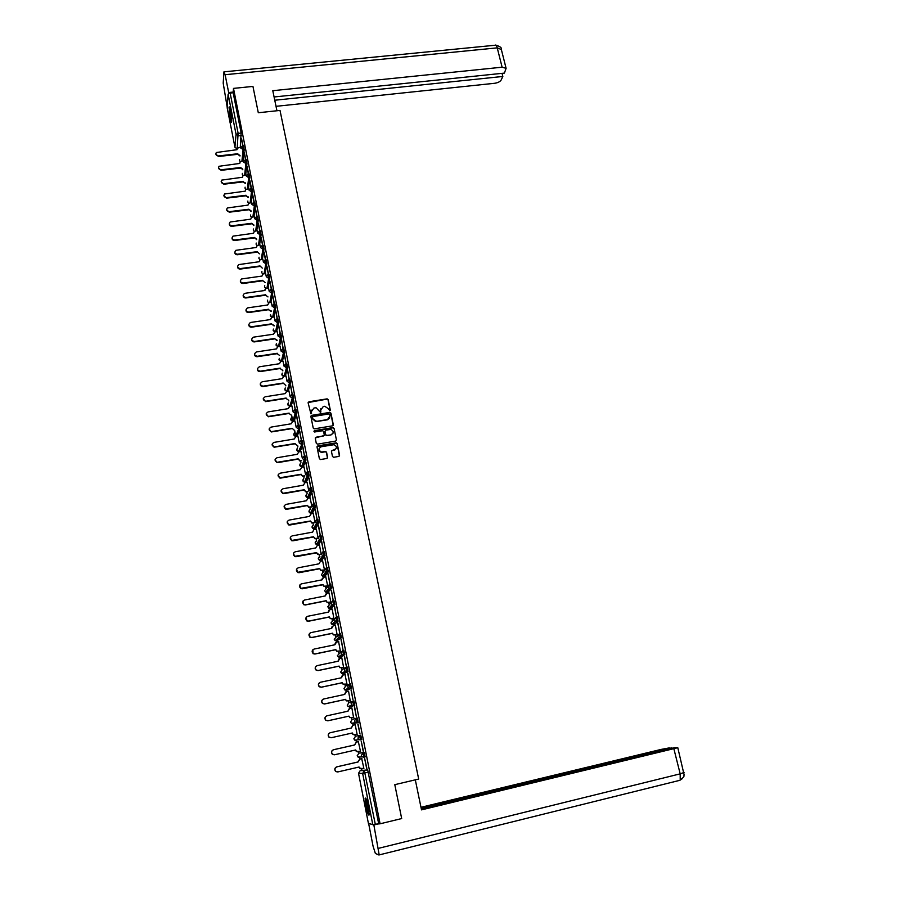 <?xml version="1.0" encoding="UTF-8"?>
<svg xmlns="http://www.w3.org/2000/svg" width="900" height="900" viewBox="0 0 900 900"><rect width="100%" height="100%" fill="white"/><g stroke="black" fill="none" stroke-linecap="round" stroke-linejoin="round"><path stroke-width="1.35" d="M329.726 410.771L330.289 409.973L328.174 399.668L327.139 398.846L308.947 401.76L308.137 402.896L310.916 413.82L311.366 411.671L313.954 408.026L316.091 407.745L320.411 412.29L320.704 410.152L323.28 406.519L324.776 406.271L328.613 408.859L329.726 410.771M330.176 410.49L328.061 399.949L327.026 399.127L308.137 402.536M311.546 413.505L311.366 411.671M320.873 411.998L320.704 410.152M321.142 557.91L321.255 558.529M317.993 542.014L318.127 542.745M314.876 526.219L315.011 527.051M311.76 510.536L311.918 511.436M308.678 494.955L308.835 495.911M305.618 479.475L305.775 480.476M302.569 464.119L302.738 465.12M299.543 448.853L299.7 449.854M296.539 433.699L296.696 434.666M230.591 110.903C229.894 107.561 229.376 106.301 229.05 107.134L230.029 118.237C230.726 121.59 231.244 122.839 231.57 122.006L230.591 110.903M368.325 806.805C366.84 800.066 365.771 797.209 365.119 798.255L365.951 806.321C367.425 813.049 368.494 815.906 369.157 814.894L368.325 806.805M332.483 456.48L333.686 457.29L338.771 456.412L339.581 455.254L337.196 443.621L336.285 442.811L317.846 445.882L317.036 447.041L319.387 458.719L320.603 459.54L326.779 458.483L327.589 457.312L326.576 452.317L325.699 451.496L321.412 452.036C318.364 450.293 318.308 448.526 321.233 446.738L334.001 444.701C337.095 446.4 337.185 448.155 334.26 449.989L332.269 450.326L331.459 451.485L332.483 456.48M233.494 88.391L252.945 86.422L258.3 112.748L280.012 110.43L418.68 779.04L394.796 784.665L401.681 818.561L380.093 823.793L233.494 88.391L233.156 92.745L230.141 93.06L238.095 133.132L237.218 148.41M332.505 425.846L333.315 424.71L330.952 413.201L329.963 412.38L311.692 415.35L310.882 416.486L313.211 428.04L314.145 428.861L332.505 425.846M334.058 428.377L336.431 439.942L335.632 441.09L317.498 444.161L316.294 443.34L315.293 438.368L316.103 437.209L323.46 435.971L324.27 434.824L323.606 431.539L322.661 430.718L314.539 432L314.46 430.627L333.113 427.556L334.058 428.377L336.431 439.942M360.18 770.625L367.673 769.905L364.354 770.67L375.277 824.197L372.791 824.636L368.392 823.309L358.526 773.291L360.191 770.625L364.354 770.67L362.644 773.415L358.515 773.28L368.392 823.309M282.724 370.226L282.859 370.868M285.683 385.121L285.829 385.886M288.641 400.106L288.821 400.995M291.139 405.945L293.659 398.059L292.545 398.239L289.856 406.249M291.634 415.181L292.86 421.369L291.218 423.787L271.046 427.106C268.459 428.726 268.549 430.234 271.316 431.629L292.106 428.276L294.424 430.369L292.106 428.276M294.626 430.335L295.864 436.567M297.652 445.567L297.9 446.816M300.679 460.879L300.96 462.251M303.739 476.28L304.031 477.787M306.799 491.771L307.125 493.391M309.881 507.353L310.23 509.096M311.062 513.281L311.175 513.844M312.986 523.012L313.358 524.891M314.156 528.93L312.637 532.114L292.14 535.905C289.755 537.188 289.609 538.706 291.679 540.439L313.56 536.771L314.899 538.47L318.037 538.189M316.103 538.751L316.507 540.765M317.272 544.669L317.419 545.355M319.241 554.591L319.669 556.74M320.411 560.486L320.558 561.251M322.402 570.521L322.762 572.366M323.561 576.405L323.73 577.226M325.575 586.53L325.935 588.352M326.734 592.403L326.914 593.303M328.759 602.64L329.108 604.418M329.918 608.501L330.109 609.457M331.965 618.84L332.314 620.584M333.124 624.679L333.326 625.714M335.194 635.13L335.531 636.829M336.353 640.957L336.566 642.06M338.445 651.51L338.771 653.175M339.593 657.326L339.829 658.496L338.152 661.219L317.295 665.595C315.101 666.675 314.775 668.16 316.294 670.061L318.24 670.489L339.12 666.09L340.031 667.597L343.845 667.462M341.707 667.98L342.022 669.611M342.855 673.785L343.103 675.034M344.981 684.551L345.296 686.149M346.129 690.345L346.387 691.661M348.289 701.224L348.593 702.776M349.425 706.995L349.706 708.379M351.608 717.986L351.9 719.494M352.744 723.735L353.036 725.209M354.949 734.85L355.241 736.312M356.085 740.587L356.389 742.106M358.312 751.815L358.582 753.232M359.438 757.519L359.752 759.105M361.688 768.893L361.946 770.209M380.093 823.793L375.277 824.197M233.156 92.745L241.132 132.806L240.266 147.398M234.934 147.127L227.171 107.775L228.116 94.241L230.141 93.06M245.768 159.784L244.373 152.786M243.551 162.067L243.338 160.999L241.312 161.325L240.244 161.786L239.749 163.44L219.06 166.264C217.991 168.221 218.689 169.391 221.141 169.763L240.559 167.513L242.809 169.2M248.569 173.846L247.151 166.748M246.341 176.141L246.06 174.893M251.381 187.987L249.953 180.787M249.143 190.294L248.816 188.764M254.216 202.208L252.754 194.906M251.966 204.514L251.595 202.612L248.648 203.299L247.995 205.121L227.351 207.968C226.024 209.981 226.665 211.219 229.264 211.669L248.805 209.25L251.145 210.949M257.051 216.506L255.578 209.093M254.812 218.812L254.362 216.72M259.92 230.884L258.412 223.357M257.659 233.201L257.175 230.726L254.34 231.345L253.564 233.269L232.987 236.138C231.446 238.174 232.042 239.456 234.754 239.985L254.385 237.454L256.725 239.153M262.789 245.329L261.27 237.69M260.528 247.657L259.988 244.89L257.22 245.475L256.365 247.466L235.834 250.335C234.191 252.382 234.754 253.688 237.521 254.25L257.197 251.662L259.47 253.856L257.197 251.662M265.68 259.864L264.139 252.112M263.419 262.192L262.811 259.132L260.111 259.695L259.178 261.731L238.703 264.6C236.936 266.659 237.476 267.986 240.3 268.594L260.021 265.95L262.294 268.132L260.021 265.95M268.582 274.466L267.019 266.614M266.321 276.806L265.635 273.544M271.496 289.159L269.921 281.183M269.235 291.499L268.493 287.933M274.41 303.919L272.835 295.841M272.16 306.27L271.361 302.411M277.346 318.769L275.771 310.567M275.119 321.131L274.264 316.868L271.912 317.317L270.619 319.545L250.403 322.493C248.107 324.506 248.501 325.924 251.584 326.756L271.463 323.865L274.185 325.541M280.294 333.709L278.719 325.384M278.077 336.071L277.155 331.582M283.252 348.716L281.678 340.279M281.059 351.09L280.069 346.286M284.456 355.286L286.178 363.971L284.659 355.252M284.051 366.188L283.005 361.08M287.449 370.35L289.192 379.08L287.662 370.316M287.066 381.375L285.975 375.863L283.882 376.267L282.296 378.63L262.249 381.757C259.594 383.558 259.808 385.043 262.901 386.201L283.162 383.04L285.469 385.155L283.162 383.04M290.464 385.493L292.207 394.267L290.666 385.459M290.104 396.652L288.923 390.892M293.49 400.725L295.245 409.545L293.704 400.691M293.152 412.009L291.904 405.923M296.539 416.036L298.305 424.901L296.741 416.002M296.213 427.444L294.919 420.952L292.815 421.369M299.599 431.426L301.376 440.348L299.812 431.392M299.295 442.98L297.911 436.23M302.681 446.906L304.47 455.884L302.895 446.873M302.389 458.595L300.938 451.507M305.775 462.476L307.575 471.499L305.989 462.442M305.505 474.3L303.986 466.864M308.891 478.136L310.702 487.215L309.105 478.103M308.644 490.084L307.046 482.31M312.03 493.886L313.841 503.01L312.233 493.841M311.794 505.969L310.129 497.846M315.18 509.715L317.002 518.895L315.382 509.681M314.966 521.944L313.267 513.394L311.13 513.844L309.521 516.375L289.08 520.099C286.661 521.426 286.537 522.934 288.709 524.644L310.444 521.01L311.861 522.731L314.674 522.472M318.341 525.645L320.175 534.87L318.555 525.6M318.15 538.009L316.339 529.178M321.525 541.654L323.37 550.935L321.739 541.62M321.165 554.231L319.478 544.972M324.731 557.764L326.588 567.101L324.945 557.719M324.495 569.981L322.616 560.858M327.96 573.964L329.827 583.346L328.162 573.919M327.679 586.012L325.789 576.832M331.2 590.254L333.079 599.692L331.402 590.209M330.772 602.235L327.15 602.471L326.07 601.02L327.296 602.303L330.874 602.077L328.961 592.898M334.451 606.634L336.341 616.129L334.665 606.589M333.9 618.446L332.156 609.053M337.736 623.115L339.637 632.666L337.95 623.07M337.129 634.725L335.374 625.298M341.032 639.686L342.945 649.294L341.246 639.641M340.38 651.105L338.603 641.644M344.351 656.359L346.264 666.023L344.565 656.314M343.654 667.575L341.831 658.08M347.681 673.121L349.616 682.841L347.895 673.076M346.939 684.135L345.071 674.606M351.034 689.985L352.98 699.761L351.248 689.94M350.246 700.796L348.548 691.178M354.623 706.883L356.366 716.783L354.409 706.95M353.565 717.548L351.855 707.85L349.661 708.39L348.03 711.169L327.026 715.781C324.889 716.816 324.506 718.301 325.89 720.236L327.994 720.765L349.009 716.119L349.808 717.57L353.767 717.491M357.806 724.016L359.989 733.86L358.02 723.971M355.196 724.669L357.131 734.411M363.195 751.129L361.215 741.173L363.409 751.072M358.56 741.634L356.344 742.129L354.713 744.952L333.608 749.722C331.504 750.735 331.099 752.22 332.404 754.166L334.586 754.762L355.702 749.959L356.434 751.365L360.495 751.376L358.346 741.668M366.649 768.442L364.657 758.441L366.863 768.398M361.935 758.644L359.719 759.15L358.076 761.985L336.926 766.845C334.834 767.846 334.418 769.331 335.689 771.289L337.905 771.919L359.077 767.025L359.786 768.409L363.881 768.442L361.721 758.655M358.92 753.12L364.219 752.501L363.037 752.771L363.926 757.226L362.048 756.742L361.339 755.482L363.037 752.771L358.92 753.12L357.266 755.775L357.952 757.001L359.786 757.474L359.483 756.9M355.579 736.211L360.765 735.199L359.595 735.469L360.473 739.89L358.639 739.44L357.896 738.158L359.595 735.469L355.579 736.211L353.914 738.844L354.634 740.092L356.434 740.531M358.223 722.408L355.252 722.239L354.476 720.934L356.175 718.268L357.345 718.009L358.223 722.408L353.093 723.69L351.338 723.274L350.584 722.002L352.238 719.393L355.928 718.335M354.814 705.285L351.889 705.139L351.079 703.822L352.777 701.168L353.947 700.909L354.814 705.285L349.774 706.95L348.064 706.556L347.276 705.262L348.93 702.664L352.147 701.415M349.414 684.158L350.561 683.921L351.484 688.151L346.466 690.3M348.064 671.344L345.229 671.242L344.351 669.87L346.039 667.26L347.197 667.024L348.064 671.344L344.34 673.504L341.572 673.414L340.706 672.064L342.36 669.51L344.812 668.014M342.731 650.452L343.856 650.216L344.711 654.514L341.077 657.045L338.355 656.977L337.455 655.616L341.257 651.51M339.412 633.746L340.526 633.521L341.426 637.695L336.656 640.924M336.116 617.141L337.23 616.916L338.074 621.169L334.598 624.409L331.999 624.398L330.998 622.98L334.406 618.773M332.843 600.626L333.934 600.413L334.822 604.53L331.391 608.231L330.21 608.467M329.58 584.201L330.671 583.999L331.549 588.105L328.207 592.144L327.015 592.38M326.34 567.877L327.42 567.675L328.286 571.759L325.024 576.146L323.843 576.371M323.123 551.644L324.191 551.452L325.058 555.514L321.874 560.239L320.681 560.464M319.928 535.511L320.985 535.309L321.829 539.359L318.735 544.421L317.543 544.646M316.744 519.457L317.79 519.266L318.634 523.305L315.619 528.694L314.415 528.908M313.571 503.505L314.618 503.314L315.45 507.33L312.514 513.045L311.31 513.259M310.421 487.642L311.456 487.463L312.289 491.456L309.431 497.486L308.216 497.7M307.294 471.859L308.317 471.69L309.139 475.661L306.36 482.017L305.145 482.231M305.19 455.996L306.011 459.968L303.311 466.627L302.096 466.841M302.096 440.404L302.895 444.353L300.274 451.327L299.059 451.53M299.002 424.901L299.801 428.827L297.259 436.106L296.032 436.309M295.931 409.478L296.73 413.392L294.255 420.975L292.86 420.784M289.845 378.889L290.621 382.77L288.304 390.949L287.19 391.162M286.83 363.724L287.606 367.594L285.356 376.031M282.87 348.772L283.826 348.637L284.591 352.496L282.431 361.159M279.877 333.765L280.845 333.63L281.599 337.478L279.517 346.376M276.919 318.836L277.875 318.701L278.629 322.537L276.626 331.661M273.96 303.986L274.916 303.851L275.67 307.676L273.746 317.025M271.035 289.215L271.991 289.091L272.734 292.894L270.877 302.479M268.11 274.534L269.066 274.399L269.809 278.201L268.02 288M265.207 259.92L266.164 259.796L266.895 263.588L265.185 273.6M262.316 245.396L263.273 245.273L264.004 249.041L262.361 259.279M259.447 230.94L260.404 230.816L261.124 234.585L259.549 245.036M256.59 216.562L257.546 216.45L258.255 220.208L256.748 230.861M253.755 202.264L254.7 202.151L255.409 205.898L253.969 216.776M250.92 188.044L251.876 187.931L252.585 191.666L251.201 202.748M248.119 173.903L249.064 173.79L249.761 177.514L248.445 188.809M245.317 159.829L246.263 159.716L246.96 163.44L245.7 174.938M242.539 145.834L243.484 145.732L244.17 149.445L242.977 161.134M242.989 145.789L241.616 138.904M240.773 148.061L240.604 147.364M241.414 138.915L242.786 145.811M363.938 757.215L365.175 756.844L364.219 752.501M360.473 739.89L361.721 739.519L360.765 735.199M293.659 398.059L292.882 394.144M378.63 823.387L367.673 769.905M244.181 152.809L245.565 159.806M246.96 166.77L248.366 173.869M249.75 180.81L251.179 188.021M252.551 194.929L254.014 202.241M255.375 209.115L256.86 216.529M258.221 223.38L259.718 230.906M261.067 237.724L262.586 245.351M263.936 252.135L265.477 259.886M266.816 266.636L268.38 274.489M269.719 281.216L271.305 289.181M272.632 295.864L274.241 303.952M275.569 310.601L277.2 318.791M278.516 325.418L280.17 333.72M281.475 340.312L283.151 348.739M320.794 408.589L320.591 410.423M311.445 410.164L311.265 411.941M333.18 425.419L330.829 413.483L329.85 412.661L310.882 416.115M329.771 414.506L328.928 413.933L313.076 416.531L312.502 417.33L312.795 418.748L316.642 421.346L327.488 419.558L330.053 415.912L329.771 414.506M329.816 417.859L327.375 419.827L315.765 421.65L312.694 419.017L312.401 417.6M324.146 435.521L315.293 437.94M333.945 428.636L332.741 427.826L313.886 431.19M331.076 434.7C334.024 432.821 333.911 431.066 330.705 429.424L325.811 430.155L325.012 431.303L325.676 434.588L326.599 435.409L330.964 434.959L332.989 433.339M330.964 434.959L326.486 435.668L325.564 434.846L324.9 431.561M336.139 448.673L331.481 451.001M319.174 448.414C318.577 450.371 319.286 451.654 321.3 452.284L322.301 452.025M327.442 458.044L326.464 452.565L325.586 451.744L322.2 452.272M339.424 456.007L337.072 443.88L336.173 443.059L317.048 446.603M239.996 155.993L237.78 154.316L240.053 155.419M240.626 147.364L237.487 148.095L237.037 149.692L216.326 152.505C215.347 154.451 216.056 155.588 218.453 155.936L237.836 153.743M237.78 154.316L218.419 156.51L215.797 153.99M242.752 169.751L240.559 167.513M240.502 168.075L221.096 170.325L218.475 167.794M245.52 183.589L243.236 181.901L245.576 183.037M246.094 174.881L243.023 175.556L242.482 177.266L221.805 180.09C220.657 182.081 221.333 183.263 223.83 183.656L243.292 181.35M243.236 181.901L223.796 184.208L221.164 181.665M276.941 110.756L272.79 90.698L502.11 67.196L497.239 47.869L225.124 74.711L228.656 92.531L233.213 92.059M276.03 106.324L494.741 83.272C497.959 82.778 500.119 81.664 501.21 79.942L502.83 76.455L274.77 100.237M225.124 74.711L223.942 71.854L223.2 83.138L227.205 107.291M228.578 93.589L228.656 92.531M274.095 96.975L504.394 73.103L506.104 68.332L502.11 67.196M502.054 73.35L502.83 76.455M415.305 779.839L421.515 809.876L677.79 747.697L674.505 747.72L421.301 808.841M679.444 780.413L378.877 854.989L375.379 853.459L373.05 846.135L368.629 823.41M379.147 854.663L373.86 824.974L368.572 823.433M671.94 748.339L669.026 747.945L661.151 749.408L420.986 807.3M671.816 747.832L421.189 808.301M373.86 824.974L379.463 823.624M679.928 780.266L682.222 778.725M231.683 120.802L229.961 108.248M229.759 107.629L231.66 121.444M230.479 110.351L231.615 118.665M365.929 798.469C366.154 803.992 367.256 809.325 369.214 814.477M369.236 813.712C367.335 809.055 366.345 804.206 366.244 799.144M366.851 800.876L369.101 811.856M248.299 197.494L245.981 195.806L248.355 196.954M248.839 188.752L245.824 189.394L245.227 191.16L224.561 193.995C223.335 195.998 223.987 197.213 226.541 197.629L246.049 195.266M245.981 195.806L226.496 198.169L223.864 195.604M251.078 211.466L248.805 209.25M248.749 209.779L229.219 212.197L226.575 209.621M253.856 225.529L251.595 223.312L253.924 225.011M254.396 216.72L251.482 217.282L250.774 219.161L230.153 222.007C228.735 224.044 229.343 225.304 231.998 225.787L251.595 223.312M251.528 223.83L231.953 226.305C230.119 226.249 229.241 225.382 229.297 223.706M256.657 239.648L254.385 237.454M254.317 237.949L234.697 240.491C232.864 240.435 231.975 239.558 232.042 237.87M257.119 252.146L237.465 254.745C235.62 254.689 234.731 253.811 234.81 252.112M259.942 266.423L240.244 269.077C238.388 269.021 237.499 268.144 237.578 266.423M262.778 280.778L265.14 282.488L262.778 280.778L243.045 283.489C241.166 283.433 240.278 282.544 240.368 280.811M265.669 273.532L263.036 273.971L262.012 276.064L241.594 278.955C239.704 281.002 240.21 282.364 243.101 283.016L262.856 280.305M265.635 295.2L267.998 296.921L265.635 295.2L245.846 297.968C243.968 297.923 243.067 297.022 243.169 295.279M268.526 287.933L265.972 288.338L264.87 290.486L244.507 293.389C242.482 295.436 242.955 296.809 245.914 297.517L265.714 294.75M264.724 290.498L264.803 289.935M271.159 311.389L268.493 309.713L271.238 310.95M271.395 302.4L268.931 302.782L267.727 304.976L247.444 307.901C245.284 309.926 245.722 311.332 248.737 312.098L268.582 309.262M268.493 309.713L248.67 312.536C246.78 312.491 245.88 311.58 245.993 309.814M267.593 304.999L267.671 304.391M274.095 325.969L271.463 323.865M271.384 324.293L251.516 327.184C249.604 327.139 248.704 326.216 248.828 324.428M270.472 319.567L270.551 318.938M277.054 340.627L274.365 338.535L277.144 340.211M277.189 331.582L274.905 331.92L273.51 334.204L253.373 337.174C250.942 339.154 251.291 340.594 254.441 341.494L274.365 338.535M274.275 338.951L254.362 341.899C252.439 341.854 251.55 340.931 251.685 339.131M273.364 334.226L273.454 333.551M277.189 353.689L279.585 355.433L277.189 353.689L257.243 356.704C255.296 356.659 254.396 355.725 254.554 353.902M280.102 346.286L277.92 346.613L276.424 348.93L256.365 351.945C253.789 353.891 254.104 355.343 257.31 356.299L277.279 353.284M276.266 348.952L276.368 348.244M280.114 368.516L282.521 370.249L280.114 368.516L260.044 371.599C258.131 371.509 257.254 370.564 257.434 368.752M283.039 361.069L280.935 361.395L279.349 363.735L259.346 366.795C256.68 368.674 256.939 370.147 260.123 371.216L280.215 368.123M283.061 383.411L262.822 386.572C260.955 386.415 260.123 385.447 260.336 383.681M286.031 398.396L288.439 400.14L286.031 398.396L265.601 401.625L263.25 398.689M288.956 390.881L286.841 391.219L285.255 393.604L265.162 396.787C262.53 398.531 262.71 400.027 265.691 401.265L286.132 398.036M289.001 413.46L291.42 415.215L289.001 413.46L268.414 416.756L266.186 413.775M291.938 405.911L289.822 406.249L288.225 408.656L268.099 411.907C265.489 413.584 265.624 415.091 268.493 416.407L289.114 413.111M291.994 428.603L271.226 431.966L269.145 428.94M295.009 443.835L297.439 445.601L295.009 443.835L274.072 447.244L272.115 444.184M297.956 436.219L295.83 436.567L294.233 439.009L274.005 442.395C271.451 443.959 271.507 445.466 274.162 446.929L295.121 443.52M300.589 460.62L299.779 460.924L298.147 458.843L299.902 460.62L301.669 460.429M334.215 450.09L334.8 450.034M300.983 451.496L298.856 451.856L297.259 454.309L276.986 457.762C274.466 459.27 274.477 460.789 277.031 462.308L298.147 458.843M298.035 459.146L277.774 462.611L276.93 462.611L275.096 459.517M304.74 476.111L302.738 476.314L301.072 474.548L302.861 476.021L304.864 475.819M304.031 466.853L301.894 467.224L300.296 469.699L279.979 473.22C277.493 474.671 277.459 476.19 279.911 477.765L301.196 474.255M301.072 474.548L280.766 478.08L279.821 478.058L278.111 474.919M307.969 491.569L305.719 491.782L304.132 490.027L305.843 491.501L308.093 491.287M307.103 482.31L304.954 482.681L303.356 485.179L282.994 488.756C280.53 490.162 280.474 491.681 282.825 493.312L304.256 489.757M304.132 490.027L283.793 493.639L282.724 493.582L281.137 490.41M311.231 507.105L308.711 507.33L307.339 505.339L308.835 507.071L311.355 506.846M310.185 497.835L308.036 498.218L306.428 500.738L286.031 504.382C283.59 505.755 283.5 507.262 285.75 508.939L307.339 505.339M307.215 505.598L286.819 509.276L285.649 509.197L284.186 505.969M314.539 522.72L311.726 522.979L310.444 521.01M310.309 521.257L289.868 525.004L288.596 524.891L287.257 521.618M317.902 538.425L314.775 538.695L313.56 536.771M316.395 529.166L314.246 529.56M313.425 536.996L292.939 540.81L291.566 540.675L290.363 537.345M316.553 552.836L319.027 554.636L317.835 554.512L316.553 552.836L296.021 556.717L294.559 556.538L293.479 553.151M319.534 544.961L317.374 545.366L315.765 547.931L295.223 551.801C292.871 553.05 292.691 554.558 294.683 556.324L316.688 552.611M321.221 554.22L319.027 554.636M324.382 570.139L320.918 570.409L319.702 568.755L321.053 570.206L324.495 569.947M322.684 560.846L320.524 561.251L318.904 563.839L298.327 567.776C295.999 569.002 295.785 570.499 297.697 572.299L319.838 568.553M319.702 568.755L299.115 572.704L297.585 572.501L296.629 569.048M327.566 586.148L324.022 586.395L322.864 584.764L324.169 586.215L327.668 585.967M325.856 576.81L323.685 577.238L322.065 579.847L301.444 583.852C299.137 585.045 298.901 586.541 300.746 588.364L323.01 584.584M322.864 584.764L302.243 588.791L300.623 588.544L299.801 585.011M322.043 579.69L322.346 578.137M329.04 592.875L326.869 593.303L325.249 595.935L304.571 600.019C302.299 601.178 302.04 602.674 303.806 604.519L305.505 604.8L326.194 600.694M326.048 600.863L305.37 604.969L303.683 604.688L303.019 601.054M325.215 595.778L325.598 594.113M334.001 618.424L330.289 618.637L329.243 617.062L330.446 618.491L334.091 618.289M332.246 609.03L330.075 609.469L328.455 612.113L307.721 616.275C305.471 617.411 305.19 618.908 306.9 620.764L308.655 621.079L329.4 616.905M329.243 617.062L308.531 621.236L306.765 620.91L306.259 617.186M328.275 612.146L328.882 610.178M337.241 634.702L333.461 634.905L332.46 633.341L333.619 634.77L337.32 634.59M335.475 625.275L333.293 625.725L331.661 628.391L310.894 632.621C308.666 633.735 308.374 635.231 310.005 637.099L311.839 637.459L332.618 633.206M332.46 633.341L311.704 637.594L309.881 637.234L309.544 633.409M331.493 628.425L332.19 626.321M340.515 651.071L336.656 651.251L335.7 649.721L336.814 651.139L340.571 650.981M338.715 641.61L336.532 642.071L334.901 644.76L314.089 649.069C311.873 650.16 311.558 651.645 313.144 653.535L315.034 653.929L335.858 649.597M335.7 649.721L314.887 654.041L313.009 653.659L312.874 649.71M334.721 644.794L335.543 642.566M343.811 667.541L339.863 667.699L339.12 666.09M341.978 658.046L339.784 658.508M338.951 666.191L318.094 670.59L316.159 670.163C314.831 668.79 314.865 667.44 316.249 666.101M337.984 661.252L338.94 658.89M347.141 684.09L343.103 684.248L342.259 682.92L343.271 684.158L347.13 684.045M345.251 674.572L343.058 675.045L341.426 677.768L320.512 682.234C318.341 683.291 317.993 684.776 319.478 686.689L321.469 687.15L342.394 682.673M342.236 682.762L321.322 687.24L319.331 686.779C318.004 685.271 318.105 683.876 319.669 682.594M341.257 677.812L342.36 675.326M350.449 700.751L346.354 700.886L345.521 699.424L346.534 700.819L350.449 700.717M348.559 691.189L346.354 691.673L344.723 694.418L323.764 698.962C321.604 700.009 321.244 701.494 322.673 703.406L324.72 703.913L345.69 699.345M345.521 699.424L324.574 703.98L322.526 703.474C321.188 701.842 321.39 700.403 323.134 699.188M344.543 694.462L345.825 691.852M353.779 717.502L349.639 717.615L349.009 716.119M348.84 716.175L327.836 720.81L325.744 720.281C324.36 718.346 324.743 716.873 326.869 715.837M347.85 711.202L349.324 708.502M354.724 734.884L352.935 734.445L352.17 733.028M355.207 724.725L352.991 725.209L351.36 728.01L330.3 732.701C328.185 733.725 327.791 735.21 329.141 737.145L331.279 737.719L352.35 732.994L353.115 734.411L357.12 734.355M331.178 737.73L328.984 737.179C327.645 735.244 328.027 733.759 330.154 732.746M351.18 728.044L352.89 725.242M357.907 751.883L356.254 751.376L355.522 750.004M334.181 754.819L332.246 754.178C330.941 752.231 331.346 750.758 333.45 749.745L354.532 744.975L356.344 742.129M358.56 741.623L356.164 742.163M361.08 768.949L358.897 767.07M337.23 771.975L335.52 771.278C334.26 769.331 334.676 767.846 336.757 766.845L357.896 761.996L359.719 759.15M361.935 758.61L359.527 759.161M372.791 824.636L362.644 773.415L368.426 772.144M241.403 135.517L238.365 135.844L236.047 134.28L228.116 94.241M227.171 107.775L234.934 147.116L236.047 134.28L241.132 132.806M356.175 718.268L357.053 722.666L353.093 723.69M352.777 701.168L353.644 705.544L349.774 706.95M351.428 688.264L346.478 690.3L344.801 689.94L343.98 688.613L345.634 686.048L348.435 684.641M346.039 667.26L346.95 671.479L343.204 673.74M344.711 654.514L339.941 657.281M341.381 637.796L336.69 640.913L335.171 640.643L334.215 639.248L337.793 635.096M338.074 621.169L333.473 624.645M334.777 604.631L333.63 604.856L330.266 608.456L328.849 608.242L327.803 606.803L331.076 602.516M331.504 588.195L330.356 588.42L327.071 592.369L325.721 592.178L324.619 590.715L327.803 586.339M328.252 571.849L327.105 572.074L323.91 576.36L322.616 576.202L321.457 574.717L324.574 570.229M325.024 555.604L323.876 555.817L320.749 560.452L319.534 560.317L318.308 558.81L319.894 556.403M321.806 539.438L320.659 539.651L317.621 544.635L315.18 542.993L316.575 540.641M318.611 523.373L317.464 523.586L314.505 528.896L312.075 527.254L313.301 524.993M315.428 507.397L314.291 507.611L311.4 513.248L308.981 511.616L310.072 509.423M312.266 491.512L311.13 491.715L308.317 497.689L305.899 496.058L306.866 493.942M309.116 475.718L307.991 475.92L305.246 482.209L302.839 480.589L303.705 478.553M305.989 460.012L304.864 460.204L302.197 466.819L299.801 465.199L300.566 463.252M297.394 448.178C296.325 449.82 296.707 450.945 298.553 451.53L301.77 444.544L299.306 442.935L300.96 440.595L301.77 444.544L302.895 444.353L301.759 444.589L299.171 451.519L296.775 449.899L297.45 448.02M294.322 433.035C293.321 434.723 293.76 435.814 295.627 436.309L298.676 429.019L296.224 427.41L297.877 425.081L298.676 429.019L299.801 428.827L298.665 429.053L296.156 436.298L293.76 434.678L294.368 432.877M296.719 413.426L295.594 413.606L293.152 421.155L290.767 419.546L291.319 417.814M291.262 405.923L289.924 405.877M285.221 388.091C284.456 389.891 285.041 390.904 286.988 391.14L289.507 382.961L287.077 381.33L288.731 379.058L289.507 382.95L290.621 382.77L289.507 382.961L287.201 391.118L284.827 389.52L285.266 387.923M284.153 376.223L286.481 367.762L284.074 366.142L285.716 363.892L286.481 367.762L287.606 367.594L286.481 367.774L284.254 376.2M281.329 361.327L283.477 352.665L281.07 351.034L282.69 348.806L283.477 352.665L284.591 352.496L283.477 352.665L281.34 361.327M281.599 337.478L280.496 337.635L278.426 346.534M278.629 322.537L277.515 322.695L275.535 331.819M275.67 307.676L274.567 307.834L272.666 317.183M272.734 292.894L271.631 293.051L269.798 302.625M269.809 278.201L268.706 278.347L266.94 288.146M266.895 263.588L265.793 263.734L264.105 273.746M264.004 249.041L262.901 249.188L261.281 259.425M261.124 234.585L260.032 234.731L258.48 245.171M258.255 220.208L257.164 220.343L255.679 231.007M255.409 205.898L254.329 206.032L252.9 216.911M252.585 191.666L251.494 191.801L250.132 202.882M249.761 177.514L248.681 177.649L247.376 188.933M246.96 163.44L245.88 163.564L244.643 175.061M244.17 149.445L243.09 149.558L241.92 161.257M242.404 145.845L243.09 149.558L240.773 147.994L242.404 145.845M240.322 161.719L239.558 160.571L240.221 161.809M239.648 159.66L239.558 160.571M245.183 159.84L245.88 163.564L243.551 161.989L245.183 159.84M247.984 173.914L248.681 177.649L246.341 176.074L247.984 173.914M250.785 188.066L251.494 191.801L249.154 190.226L250.785 188.066M253.609 202.286L254.329 206.032L251.977 204.446L253.609 202.286M256.455 216.585L257.164 220.343L254.812 218.756L256.455 216.585M259.312 230.963L260.032 234.731L257.67 233.134L259.312 230.963M262.181 245.407L262.901 249.188L260.539 247.59L262.181 245.407M265.061 259.942L265.793 263.734L263.43 262.125L265.061 259.942M267.964 274.545L268.706 278.347L266.321 276.75L267.964 274.545M270.877 289.238L271.631 293.051L269.246 291.442L270.877 289.238M273.814 304.009L274.567 307.834L272.171 306.214L273.814 304.009M276.761 318.859L277.515 322.695L275.13 321.075L276.761 318.859M279.731 333.787L280.496 337.635L278.089 336.015L279.731 333.787M291.757 394.312L292.545 398.239L290.115 396.608L291.757 394.312M294.806 409.657L295.594 413.606L293.164 411.964L294.806 409.657M304.065 456.199L304.864 460.204L302.411 458.55L304.065 456.199M307.181 471.881L307.991 475.92L305.527 474.255L307.181 471.881M310.32 487.654L311.13 491.715L308.655 490.05L310.32 487.654M313.481 503.527L314.291 507.611L311.816 505.935L313.481 503.527M316.654 519.48L317.464 523.586L314.978 521.91L316.654 519.48M319.838 535.523L320.659 539.651L319.489 539.55L318.173 537.975L319.838 535.523M323.044 551.666L323.876 555.817L322.627 555.683L321.379 554.13L323.044 551.666M326.272 567.889L327.105 572.074L325.789 571.905L324.596 570.386L326.272 567.889M329.524 584.224L330.356 588.42L328.973 588.229L327.848 586.732L329.524 584.224M332.786 600.637L333.63 604.856L332.179 604.643L331.11 603.169L332.786 600.637M336.071 617.153L336.915 621.394L335.407 621.146L334.384 619.695L336.071 617.153M339.368 633.758L340.223 638.033L338.659 637.751L337.691 636.322L339.368 633.758M342.697 650.464L343.553 654.761L341.933 654.446L341.01 653.051L342.697 650.464M349.391 684.169L350.257 688.511L348.548 688.14L347.704 686.801L349.391 684.169M243.09 175.511L242.28 174.33L242.977 175.59M242.37 173.374L242.28 174.33M245.869 189.36L245.014 188.145L245.756 189.45M245.115 187.166L245.014 188.145M248.659 203.287L247.759 202.039L248.558 203.377M247.871 201.037L247.759 202.039M251.482 217.294L250.515 216.011L251.37 217.373M250.65 214.965L250.515 216.011M254.306 231.368L253.294 230.051L254.194 231.446M253.44 228.971L253.294 230.051M257.153 245.52L256.084 244.159L257.051 245.588M256.241 243.056L256.084 244.159M260.021 259.74L258.896 258.356L259.92 259.808M259.065 257.197L258.896 258.356M262.912 274.039L261.709 272.621L262.8 274.095M261.911 271.429L261.709 272.621M265.826 288.405L264.555 286.954L264.769 285.727M268.751 302.861L267.401 301.376L268.639 302.918M267.637 300.105L267.401 301.376M271.71 317.385L270.27 315.866L270.529 314.55M274.691 331.988L273.15 330.446L273.442 329.074M277.695 346.669L276.041 345.094L276.368 343.665M280.766 361.429L278.955 359.82L279.315 358.346M283.961 376.256L281.891 374.636L282.285 373.095M293.67 398.036L292.219 398.272L289.856 406.125L287.798 404.494L288.281 402.829M237.094 148.657L235.013 147.398M237.814 154.451L237.859 153.877M218.419 156.51L218.453 155.936M240.525 168.21L240.581 167.648M221.096 170.325L221.141 169.763M501.345 49.511L497.239 47.869C496.564 45.45 495.81 44.584 495 45.259L224.303 71.809M378.484 848.34L680.186 773.854L673.898 748.901M677.79 747.697L684.169 775.035C683.246 776.25 685.811 775.71 680.209 779.974L680.186 773.854L684.056 772.47M365.715 798.109L365.119 798.255M296.73 413.392L295.166 413.629L292.736 421.178C290.835 420.772 290.351 419.704 291.262 417.971M306.011 459.968L304.132 460.204L301.489 466.819C299.666 466.144 299.34 465.007 300.51 463.399M309.139 475.661L307.159 475.897L304.436 482.197C302.647 481.433 302.377 480.262 303.637 478.699M312.289 491.456L310.207 491.681L307.418 497.655C305.64 496.789 305.438 495.596 306.81 494.077M315.45 507.33L313.279 507.544L310.421 513.191C308.655 512.224 308.52 511.02 310.005 509.546M318.634 523.305L316.373 523.496L313.436 528.817C311.692 527.749 311.625 526.511 313.245 525.105M321.829 539.359L319.489 539.55L316.474 544.523C314.741 543.33 314.764 542.081 316.519 540.754M325.058 555.514L322.627 555.683L319.534 560.317C317.824 559.001 317.925 557.73 319.826 556.493M328.286 571.759L325.789 571.905L322.616 576.202L321.446 574.639M331.549 588.105L328.973 588.229L325.721 592.178L324.608 590.625M334.822 604.53L332.179 604.643L328.849 608.242L327.78 606.712M338.119 621.067L335.407 621.146L331.999 624.398L330.986 622.879M341.426 637.695L338.659 637.751L335.171 640.643L334.192 639.135M344.756 654.413L341.933 654.446L338.355 656.977L337.433 655.492M348.109 671.231L345.229 671.242L341.572 673.414L340.684 671.929M351.484 688.151L348.548 688.14L344.801 689.94L343.957 688.477M354.87 705.173L351.889 705.139L348.064 706.556L347.243 705.105M358.29 722.295L351.338 723.274L350.55 721.834M361.721 739.519L354.634 740.092L353.88 738.653M365.175 756.844L357.952 757.001L357.233 755.572M264.555 286.965L265.714 288.473M270.495 314.719L271.597 317.43M273.398 329.243L274.579 332.032M276.334 343.834L277.594 346.702M279.27 358.515L280.665 361.451M282.24 373.264C281.531 374.929 282.06 375.93 283.838 376.267M288.236 402.998C287.392 404.752 287.933 405.799 289.856 406.125M234.968 147.319L237.049 148.804M495.889 45.135C500.13 46.519 501.907 47.824 501.233 49.061L506.104 68.332"/></g></svg>
